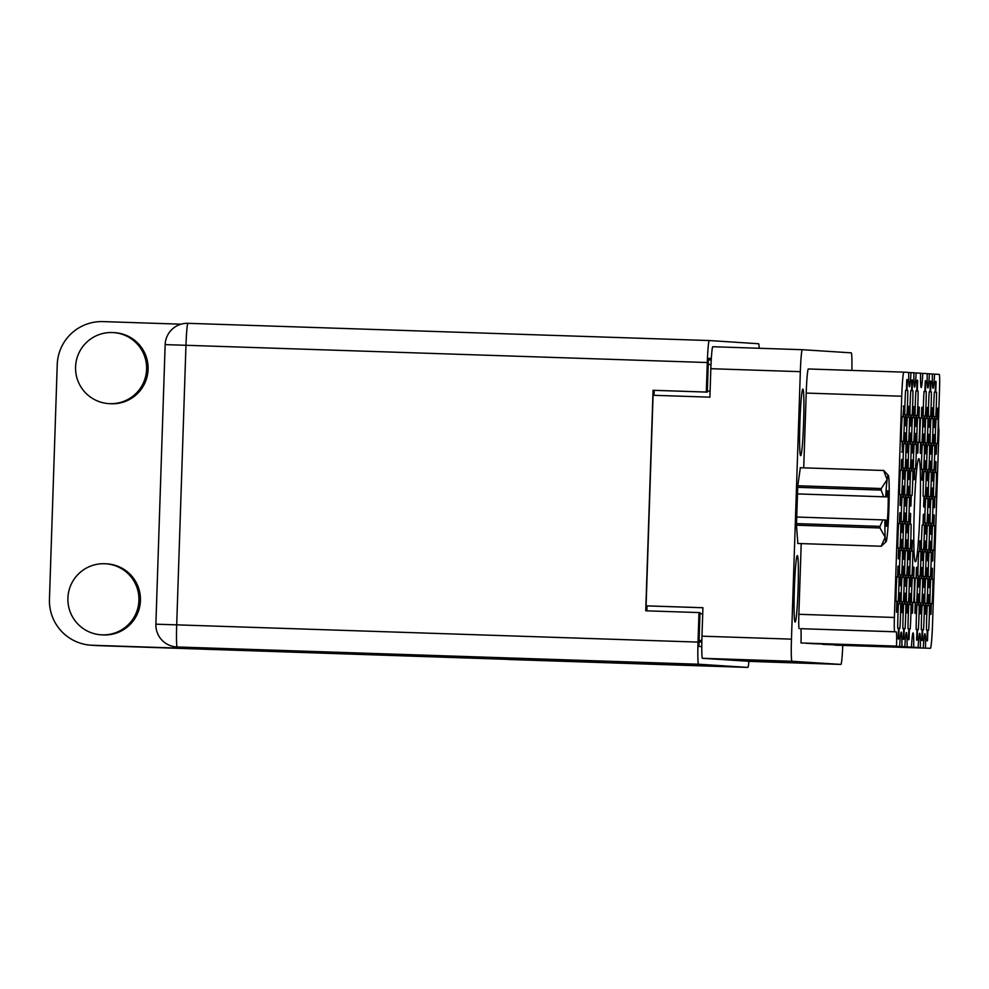 <?xml version="1.0" encoding="UTF-8"?>
<svg xmlns="http://www.w3.org/2000/svg" width="989" height="989" viewBox="0 0 989 989"><rect width="100%" height="100%" fill="white"/><g stroke="black" fill="none" stroke-linecap="round" stroke-linejoin="round"><path stroke-width="1.48" d="M936.286 453.84L936.62 443.567L937.436 443.616A23.13 1.286 91.9 0 0 938.24 419.076L937.436 419.027L937.782 408.766A23.13 1.286 91.9 0 0 937.51 408.16A23.13 1.286 91.9 0 0 937.201 408.729L936.867 418.99L936.064 418.94A23.13 1.286 91.9 0 0 935.458 431.192A23.13 1.286 91.9 0 0 935.248 443.48L936.051 443.529L935.705 453.803A23.13 1.286 91.9 0 0 935.977 454.396A23.13 1.286 91.9 0 0 936.286 453.84L935.718 453.815M934.593 426.988L934.939 416.728L935.742 416.777A23.13 1.286 91.9 0 0 936.546 392.237L935.742 392.188L936.089 381.915A23.13 1.286 91.9 0 0 935.817 381.321A23.13 1.286 91.9 0 0 935.507 381.878L935.174 392.151L934.37 392.101A23.13 1.286 91.9 0 0 933.764 404.353A23.13 1.286 91.9 0 0 933.554 416.641L934.358 416.69L934.012 426.951A23.13 1.286 91.9 0 0 934.284 427.557A23.13 1.286 91.9 0 0 934.593 426.988L934.024 426.976M931.131 453.506L931.465 443.233L932.268 443.295A23.13 1.286 91.9 0 0 933.084 418.743L932.281 418.693L932.627 408.432A23.13 1.286 91.9 0 0 932.355 407.827A23.13 1.286 91.9 0 0 932.046 408.395L931.712 418.656L930.909 418.607A23.13 1.286 91.9 0 0 930.303 430.87A23.13 1.286 91.9 0 0 930.093 443.146L930.896 443.196L930.55 453.469A23.13 1.286 91.9 0 0 930.822 454.062A23.13 1.286 91.9 0 0 931.131 453.506L930.562 453.481M925.976 453.172L926.31 442.911L927.113 442.961A23.13 1.286 91.9 0 0 927.929 418.421L927.126 418.359L927.472 408.098A23.13 1.286 91.9 0 0 927.2 407.493A23.13 1.286 91.9 0 0 926.891 408.061L926.557 418.322L925.741 418.273A23.13 1.286 91.9 0 0 925.148 430.536A23.13 1.286 91.9 0 0 924.938 442.812L925.741 442.874L925.395 453.135A23.13 1.286 91.9 0 0 925.667 453.741A23.13 1.286 91.9 0 0 925.976 453.172L925.395 453.147M920.821 452.838L921.155 442.578L921.958 442.627A23.13 1.286 91.9 0 0 922.774 418.087L921.971 418.026L922.304 407.765A23.13 1.286 91.9 0 0 922.045 407.159A23.13 1.286 91.9 0 0 921.736 407.728L921.389 417.988L920.586 417.939A23.13 1.286 91.9 0 0 919.98 430.203A23.13 1.286 91.9 0 0 919.77 442.479L920.586 442.54L920.24 452.801A23.13 1.286 91.9 0 0 920.512 453.407A23.13 1.286 91.9 0 0 920.821 452.838L920.24 452.826M934.518 507.184L934.852 496.923L935.656 496.973A23.13 1.286 91.9 0 0 936.472 472.433L935.668 472.383L936.014 462.11A23.13 1.286 91.9 0 0 935.742 461.517A23.13 1.286 91.9 0 0 935.433 462.073L935.1 472.346L934.296 472.297A23.13 1.286 91.9 0 0 933.69 484.548A23.13 1.286 91.9 0 0 933.48 496.837L934.284 496.886L933.937 507.147A23.13 1.286 91.9 0 0 934.209 507.753A23.13 1.286 91.9 0 0 934.518 507.184L933.95 507.172M929.363 506.85L929.697 496.589L930.501 496.639A23.13 1.286 91.9 0 0 931.317 472.099L930.513 472.05L930.859 461.776A23.13 1.286 91.9 0 0 930.587 461.183A23.13 1.286 91.9 0 0 930.278 461.739L929.944 472.013L929.128 471.963A23.13 1.286 91.9 0 0 928.535 484.214A23.13 1.286 91.9 0 0 928.325 496.503L929.128 496.552L928.782 506.813A23.13 1.286 91.9 0 0 929.054 507.419A23.13 1.286 91.9 0 0 929.363 506.85L928.782 506.838M924.208 506.529L924.542 496.255L925.345 496.305A23.13 1.286 91.9 0 0 926.161 471.765L925.358 471.716L925.692 461.455A23.13 1.286 91.9 0 0 925.432 460.849A23.13 1.286 91.9 0 0 925.123 461.418L924.777 471.679L923.973 471.629A23.13 1.286 91.9 0 0 923.367 483.881A23.13 1.286 91.9 0 0 923.157 496.169L923.973 496.218L923.627 506.492A23.13 1.286 91.9 0 0 923.899 507.085A23.13 1.286 91.9 0 0 924.208 506.529L923.627 506.504M932.751 560.54L933.084 550.267L933.888 550.329A23.13 1.286 91.9 0 0 934.704 525.777L933.9 525.728L934.246 515.467A23.13 1.286 91.9 0 0 933.975 514.861A23.13 1.286 91.9 0 0 933.665 515.43L933.332 525.691L932.516 525.641A23.13 1.286 91.9 0 0 931.922 537.905A23.13 1.286 91.9 0 0 931.712 550.181L932.516 550.23L932.17 560.503A23.13 1.286 91.9 0 0 932.442 561.109A23.13 1.286 91.9 0 0 932.751 560.54L932.17 560.516M927.583 560.207L927.929 549.946L928.733 549.995A23.13 1.286 91.9 0 0 929.549 525.456L928.745 525.394L929.079 515.133A23.13 1.286 91.9 0 0 928.819 514.527A23.13 1.286 91.9 0 0 928.51 515.096L928.164 525.357L927.361 525.307A23.13 1.286 91.9 0 0 926.755 537.571A23.13 1.286 91.9 0 0 926.545 549.847L927.361 549.909L927.014 560.17A23.13 1.286 91.9 0 0 927.286 560.775A23.13 1.286 91.9 0 0 927.583 560.207L927.014 560.182M922.428 559.873L922.774 549.612L923.578 549.661A23.13 1.286 91.9 0 0 924.394 525.122L923.59 525.072L923.924 514.799A23.13 1.286 91.9 0 0 923.652 514.206A23.13 1.286 91.9 0 0 923.355 514.762L923.009 525.035L922.205 524.974A23.13 1.286 91.9 0 0 921.6 537.237A23.13 1.286 91.9 0 0 921.389 549.525L922.193 549.575L921.859 559.836A23.13 1.286 91.9 0 0 922.131 560.442A23.13 1.286 91.9 0 0 922.428 559.873L921.859 559.861M930.97 613.885L931.317 603.624L932.12 603.673A23.13 1.286 91.9 0 0 932.936 579.134L932.133 579.084L932.466 568.823A23.13 1.286 91.9 0 0 932.207 568.218A23.13 1.286 91.9 0 0 931.898 568.786L931.551 579.047L930.748 578.998A23.13 1.286 91.9 0 0 930.142 591.249A23.13 1.286 91.9 0 0 929.932 603.537L930.736 603.587L930.402 613.848A23.13 1.286 91.9 0 0 930.674 614.453A23.13 1.286 91.9 0 0 930.97 613.885L930.402 613.872M925.815 613.563L926.161 603.29L926.965 603.339A23.13 1.286 91.9 0 0 927.781 578.8L926.977 578.75L927.311 568.49A23.13 1.286 91.9 0 0 927.039 567.884A23.13 1.286 91.9 0 0 926.742 568.452L926.396 578.713L925.593 578.664A23.13 1.286 91.9 0 0 924.987 590.915A23.13 1.286 91.9 0 0 924.777 603.203L925.58 603.253L925.247 613.526A23.13 1.286 91.9 0 0 925.519 614.12A23.13 1.286 91.9 0 0 925.815 613.563L925.247 613.539M920.66 613.229L921.006 602.956L921.81 603.018A23.13 1.286 91.9 0 0 922.626 578.466L921.822 578.417L922.156 568.156A23.13 1.286 91.9 0 0 921.884 567.55A23.13 1.286 91.9 0 0 921.587 568.119L921.241 578.38L920.438 578.33A23.13 1.286 91.9 0 0 919.832 590.594A23.13 1.286 91.9 0 0 919.622 602.87L920.425 602.919L920.091 613.192A23.13 1.286 91.9 0 0 920.363 613.786A23.13 1.286 91.9 0 0 920.66 613.229L920.091 613.205M915.505 612.896L915.851 602.622L916.655 602.684A23.13 1.286 91.9 0 0 917.471 578.145L916.655 578.083L917.001 567.822A23.13 1.286 91.9 0 0 916.729 567.216A23.13 1.286 91.9 0 0 916.42 567.785L916.086 578.046L915.282 577.996A23.13 1.286 91.9 0 0 914.677 590.26A23.13 1.286 91.9 0 0 914.466 602.536L915.27 602.598L914.936 612.859A23.13 1.286 91.9 0 0 915.196 613.464A23.13 1.286 91.9 0 0 915.505 612.896L914.936 612.871M929.437 426.667L929.771 416.394L930.575 416.443A23.13 1.286 91.9 0 0 931.391 391.904L930.587 391.854L930.933 381.593A23.13 1.286 91.9 0 0 930.661 380.988A23.13 1.286 91.9 0 0 930.352 381.556L930.019 391.817L929.215 391.768A23.13 1.286 91.9 0 0 928.609 404.019A23.13 1.286 91.9 0 0 928.399 416.307L929.203 416.357L928.856 426.63A23.13 1.286 91.9 0 0 929.128 427.223A23.13 1.286 91.9 0 0 929.437 426.667L928.869 426.642M924.282 426.333L924.616 416.06L925.42 416.109A23.13 1.286 91.9 0 0 926.236 391.57L925.432 391.52L925.778 381.26A23.13 1.286 91.9 0 0 925.506 380.654A23.13 1.286 91.9 0 0 925.197 381.222L924.863 391.483L924.047 391.434A23.13 1.286 91.9 0 0 923.454 403.685A23.13 1.286 91.9 0 0 923.244 415.973L924.047 416.023L923.701 426.296A23.13 1.286 91.9 0 0 923.973 426.889A23.13 1.286 91.9 0 0 924.282 426.333L923.701 426.308M932.825 480.345L933.159 470.084L933.962 470.134A23.13 1.286 91.9 0 0 934.778 445.594L933.975 445.532L934.321 435.271A23.13 1.286 91.9 0 0 934.049 434.666A23.13 1.286 91.9 0 0 933.74 435.234L933.406 445.495L932.602 445.446A23.13 1.286 91.9 0 0 931.997 457.709A23.13 1.286 91.9 0 0 931.786 469.985L932.59 470.047L932.244 480.308A23.13 1.286 91.9 0 0 932.516 480.914A23.13 1.286 91.9 0 0 932.825 480.345L932.256 480.32M927.67 480.011L928.003 469.75L928.807 469.8A23.13 1.286 91.9 0 0 929.623 445.26L928.819 445.211L929.166 434.937A23.13 1.286 91.9 0 0 928.894 434.344A23.13 1.286 91.9 0 0 928.584 434.9L928.251 445.174L927.435 445.112A23.13 1.286 91.9 0 0 926.841 457.375A23.13 1.286 91.9 0 0 926.631 469.664L927.435 469.713L927.089 479.974A23.13 1.286 91.9 0 0 927.361 480.58A23.13 1.286 91.9 0 0 927.67 480.011L927.089 479.999M922.514 479.677L922.848 469.416L923.652 469.466A23.13 1.286 91.9 0 0 924.468 444.926L923.664 444.877L923.998 434.604A23.13 1.286 91.9 0 0 923.738 434.01A23.13 1.286 91.9 0 0 923.429 434.567L923.083 444.84L922.28 444.79A23.13 1.286 91.9 0 0 921.674 457.042A23.13 1.286 91.9 0 0 921.464 469.33L922.28 469.379L921.933 479.64A23.13 1.286 91.9 0 0 922.205 480.246A23.13 1.286 91.9 0 0 922.514 479.677L921.933 479.665M931.057 533.701L931.391 523.428L932.194 523.478A23.13 1.286 91.9 0 0 933.01 498.938L932.207 498.889L932.553 488.628A23.13 1.286 91.9 0 0 932.281 488.022A23.13 1.286 91.9 0 0 931.972 488.591L931.638 498.852L930.822 498.802A23.13 1.286 91.9 0 0 930.229 511.053A23.13 1.286 91.9 0 0 930.019 523.342L930.822 523.391L930.476 533.664A23.13 1.286 91.9 0 0 930.748 534.258A23.13 1.286 91.9 0 0 931.057 533.701L930.476 533.677M925.902 533.368L926.236 523.094L927.039 523.156A23.13 1.286 91.9 0 0 927.855 498.604L927.052 498.555L927.385 488.294A23.13 1.286 91.9 0 0 927.126 487.688A23.13 1.286 91.9 0 0 926.817 488.257L926.47 498.518L925.667 498.468A23.13 1.286 91.9 0 0 925.061 510.732A23.13 1.286 91.9 0 0 924.851 523.008L925.667 523.057L925.321 533.331A23.13 1.286 91.9 0 0 925.593 533.924A23.13 1.286 91.9 0 0 925.902 533.368L925.321 533.343M929.277 587.046L929.623 576.785L930.426 576.834A23.13 1.286 91.9 0 0 931.242 552.295L930.439 552.245L930.773 541.972A23.13 1.286 91.9 0 0 930.513 541.379A23.13 1.286 91.9 0 0 930.204 541.935L929.858 552.208L929.054 552.146A23.13 1.286 91.9 0 0 928.448 564.41A23.13 1.286 91.9 0 0 928.238 576.698L929.042 576.748L928.708 587.009A23.13 1.286 91.9 0 0 928.98 587.614A23.13 1.286 91.9 0 0 929.277 587.046L928.708 587.033M924.122 586.712L924.468 576.451L925.271 576.5A23.13 1.286 91.9 0 0 926.087 551.961L925.284 551.911L925.617 541.638A23.13 1.286 91.9 0 0 925.345 541.045A23.13 1.286 91.9 0 0 925.049 541.601L924.703 551.874L923.899 551.825A23.13 1.286 91.9 0 0 923.293 564.076A23.13 1.286 91.9 0 0 923.083 576.364L923.887 576.414L923.553 586.675A23.13 1.286 91.9 0 0 923.825 587.281A23.13 1.286 91.9 0 0 924.122 586.712L923.553 586.7M918.966 586.39L919.313 576.117L920.116 576.167A23.13 1.286 91.9 0 0 920.932 551.627L920.129 551.578L920.462 541.317A23.13 1.286 91.9 0 0 920.19 540.711A23.13 1.286 91.9 0 0 919.894 541.28L919.547 551.541L918.744 551.491A23.13 1.286 91.9 0 0 918.138 563.742A23.13 1.286 91.9 0 0 917.928 576.031L918.732 576.08L918.398 586.353A23.13 1.286 91.9 0 0 918.67 586.947A23.13 1.286 91.9 0 0 918.966 586.39L918.398 586.366M909.064 639.215L909.41 628.942L910.214 629.004A23.13 1.286 91.9 0 0 911.03 604.452L910.226 604.403L910.56 594.142A23.13 1.286 91.9 0 0 910.288 593.536A23.13 1.286 91.9 0 0 909.991 594.105L909.645 604.366L908.842 604.316A23.13 1.286 91.9 0 0 908.236 616.58A23.13 1.286 91.9 0 0 908.026 628.856L908.829 628.905L908.495 639.178A23.13 1.286 91.9 0 0 908.767 639.772A23.13 1.286 91.9 0 0 909.064 639.215L908.495 639.191M903.909 638.882L904.255 628.621L905.059 628.67A23.13 1.286 91.9 0 0 905.875 604.131L905.071 604.069L905.405 593.808A23.13 1.286 91.9 0 0 905.133 593.202A23.13 1.286 91.9 0 0 904.836 593.771L904.49 604.032L903.686 603.982A23.13 1.286 91.9 0 0 903.081 616.246A23.13 1.286 91.9 0 0 902.87 628.522L903.674 628.584L903.34 638.845A23.13 1.286 91.9 0 0 903.6 639.45A23.13 1.286 91.9 0 0 903.909 638.882L903.34 638.857M898.754 638.548L899.1 628.287L899.903 628.336A23.13 1.286 91.9 0 0 900.707 603.797L899.903 603.735L900.25 593.474A23.13 1.286 91.9 0 0 899.978 592.868A23.13 1.286 91.9 0 0 899.669 593.437L899.335 603.698L898.531 603.649A23.13 1.286 91.9 0 0 897.925 615.912A23.13 1.286 91.9 0 0 897.715 628.188L898.519 628.25L898.173 638.511A23.13 1.286 91.9 0 0 898.445 639.117A23.13 1.286 91.9 0 0 898.754 638.548L898.185 638.523M910.832 585.859L911.178 575.598L911.982 575.647A23.13 1.286 91.9 0 0 912.798 551.108L911.994 551.058L912.328 540.785A23.13 1.286 91.9 0 0 912.056 540.192A23.13 1.286 91.9 0 0 911.759 540.748L911.413 551.021L910.609 550.96A23.13 1.286 91.9 0 0 910.004 563.223A23.13 1.286 91.9 0 0 909.793 575.511L910.597 575.561L910.263 585.822A23.13 1.286 91.9 0 0 910.535 586.428A23.13 1.286 91.9 0 0 910.832 585.859L910.263 585.847M905.677 585.525L906.023 575.264L906.826 575.314A23.13 1.286 91.9 0 0 907.642 550.774L906.839 550.725L907.173 540.451A23.13 1.286 91.9 0 0 906.901 539.858A23.13 1.286 91.9 0 0 906.604 540.414L906.258 550.688L905.454 550.638A23.13 1.286 91.9 0 0 904.848 562.889A23.13 1.286 91.9 0 0 904.638 575.178L905.442 575.227L905.108 585.488A23.13 1.286 91.9 0 0 905.38 586.094A23.13 1.286 91.9 0 0 905.677 585.525L905.108 585.513M900.522 585.191L900.868 574.93L901.671 574.98A23.13 1.286 91.9 0 0 902.487 550.44L901.684 550.391L902.017 540.118A23.13 1.286 91.9 0 0 901.745 539.524A23.13 1.286 91.9 0 0 901.449 540.081L901.103 550.354L900.299 550.304A23.13 1.286 91.9 0 0 899.693 562.556A23.13 1.286 91.9 0 0 899.483 574.844L900.287 574.893L899.953 585.154A23.13 1.286 91.9 0 0 900.213 585.76A23.13 1.286 91.9 0 0 900.522 585.191L899.953 585.179M907.445 532.181L907.791 521.908L908.594 521.957A23.13 1.286 91.9 0 0 909.41 497.418L908.607 497.368L908.94 487.107A23.13 1.286 91.9 0 0 908.681 486.501A23.13 1.286 91.9 0 0 908.372 487.07L908.026 497.331L907.222 497.282A23.13 1.286 91.9 0 0 906.616 509.533A23.13 1.286 91.9 0 0 906.406 521.821L907.21 521.871L906.876 532.144A23.13 1.286 91.9 0 0 907.148 532.737A23.13 1.286 91.9 0 0 907.445 532.181L906.876 532.156M902.289 531.847L902.636 521.574L903.439 521.636A23.13 1.286 91.9 0 0 904.255 497.084L903.452 497.034L903.785 486.773A23.13 1.286 91.9 0 0 903.513 486.168A23.13 1.286 91.9 0 0 903.217 486.736L902.87 496.997L902.067 496.948A23.13 1.286 91.9 0 0 901.461 509.211A23.13 1.286 91.9 0 0 901.251 521.487L902.055 521.537L901.721 531.81A23.13 1.286 91.9 0 0 901.993 532.403A23.13 1.286 91.9 0 0 902.289 531.847L901.721 531.822M914.38 479.158L914.714 468.897L915.517 468.947A23.13 1.286 91.9 0 0 916.333 444.407L915.53 444.345L915.876 434.084A23.13 1.286 91.9 0 0 915.604 433.479A23.13 1.286 91.9 0 0 915.295 434.047L914.961 444.308L914.145 444.259A23.13 1.286 91.9 0 0 913.552 456.522A23.13 1.286 91.9 0 0 913.341 468.798L914.145 468.86L913.799 479.121A23.13 1.286 91.9 0 0 914.071 479.727A23.13 1.286 91.9 0 0 914.38 479.158L913.811 479.133M909.225 478.824L909.559 468.563L910.362 468.613A23.13 1.286 91.9 0 0 911.178 444.073L910.375 444.012L910.721 433.751A23.13 1.286 91.9 0 0 910.449 433.145A23.13 1.286 91.9 0 0 910.14 433.714L909.793 443.974L908.99 443.925A23.13 1.286 91.9 0 0 908.396 456.189A23.13 1.286 91.9 0 0 908.186 468.465L908.99 468.526L908.644 478.787A23.13 1.286 91.9 0 0 908.916 479.393A23.13 1.286 91.9 0 0 909.225 478.824L908.644 478.812M904.057 478.491L904.403 468.23L905.207 468.279A23.13 1.286 91.9 0 0 906.023 443.74L905.219 443.69L905.553 433.417A23.13 1.286 91.9 0 0 905.294 432.823A23.13 1.286 91.9 0 0 904.984 433.38L904.638 443.653L903.835 443.591A23.13 1.286 91.9 0 0 903.229 455.855A23.13 1.286 91.9 0 0 903.019 468.143L903.822 468.193L903.489 478.453A23.13 1.286 91.9 0 0 903.761 479.059A23.13 1.286 91.9 0 0 904.057 478.491L903.489 478.478M916.148 425.802L916.482 415.541L917.298 415.59A23.13 1.286 91.9 0 0 918.101 391.051L917.298 391.001L917.644 380.728A23.13 1.286 91.9 0 0 917.372 380.135A23.13 1.286 91.9 0 0 917.063 380.691L916.729 390.964L915.925 390.915A23.13 1.286 91.9 0 0 915.32 403.166A23.13 1.286 91.9 0 0 915.109 415.454L915.913 415.504L915.567 425.764A23.13 1.286 91.9 0 0 915.839 426.37A23.13 1.286 91.9 0 0 916.148 425.802L915.579 425.789M910.993 425.468L911.326 415.207L912.13 415.256A23.13 1.286 91.9 0 0 912.946 390.717L912.142 390.667L912.488 380.394A23.13 1.286 91.9 0 0 912.217 379.801A23.13 1.286 91.9 0 0 911.907 380.357L911.574 390.63L910.77 390.581A23.13 1.286 91.9 0 0 910.164 402.832A23.13 1.286 91.9 0 0 909.954 415.12L910.758 415.17L910.412 425.431A23.13 1.286 91.9 0 0 910.684 426.036A23.13 1.286 91.9 0 0 910.993 425.468L910.424 425.455M912.526 612.698L912.872 602.437L913.675 602.486A23.13 1.286 91.9 0 0 914.491 577.947L913.688 577.897L914.021 567.624A23.13 1.286 91.9 0 0 913.749 567.031A23.13 1.286 91.9 0 0 913.453 567.587L913.107 577.86L912.303 577.811A23.13 1.286 91.9 0 0 911.697 590.062A23.13 1.286 91.9 0 0 911.487 602.35L912.291 602.4L911.957 612.661A23.13 1.286 91.9 0 0 912.229 613.267A23.13 1.286 91.9 0 0 912.526 612.698L911.957 612.686M907.37 612.376L907.717 602.103L908.52 602.153A23.13 1.286 91.9 0 0 909.336 577.613L908.532 577.564L908.866 567.303A23.13 1.286 91.9 0 0 908.594 566.697A23.13 1.286 91.9 0 0 908.298 567.266L907.951 577.527L907.148 577.477A23.13 1.286 91.9 0 0 906.542 589.728A23.13 1.286 91.9 0 0 906.332 602.017L907.136 602.066L906.802 612.339A23.13 1.286 91.9 0 0 907.074 612.933A23.13 1.286 91.9 0 0 907.37 612.376L906.802 612.352M902.215 612.043L902.561 601.769L903.365 601.819A23.13 1.286 91.9 0 0 904.181 577.279L903.377 577.23L903.711 566.969A23.13 1.286 91.9 0 0 903.439 566.363A23.13 1.286 91.9 0 0 903.142 566.932L902.796 577.193L901.993 577.143A23.13 1.286 91.9 0 0 901.387 589.395A23.13 1.286 91.9 0 0 901.177 601.683L901.98 601.732L901.647 612.006A23.13 1.286 91.9 0 0 901.906 612.599A23.13 1.286 91.9 0 0 902.215 612.043L901.647 612.018M897.06 611.709L897.406 601.436L898.21 601.497A23.13 1.286 91.9 0 0 899.026 576.946L898.21 576.896L898.556 566.635A23.13 1.286 91.9 0 0 898.284 566.029A23.13 1.286 91.9 0 0 897.975 566.598L897.641 576.859L896.838 576.81A23.13 1.286 91.9 0 0 896.232 589.073A23.13 1.286 91.9 0 0 896.022 601.349L896.825 601.399L896.479 611.672A23.13 1.286 91.9 0 0 896.751 612.265A23.13 1.286 91.9 0 0 897.06 611.709L896.491 611.684M909.138 559.02L909.484 548.759L910.288 548.808A23.13 1.286 91.9 0 0 911.104 524.269L910.3 524.207L910.634 513.946A23.13 1.286 91.9 0 0 910.362 513.34A23.13 1.286 91.9 0 0 910.065 513.909L909.719 524.17L908.916 524.121A23.13 1.286 91.9 0 0 908.31 536.384A23.13 1.286 91.9 0 0 908.1 548.66L908.903 548.722L908.57 558.983A23.13 1.286 91.9 0 0 908.842 559.589A23.13 1.286 91.9 0 0 909.138 559.02L908.57 558.995M903.983 558.686L904.329 548.425L905.133 548.475A23.13 1.286 91.9 0 0 905.949 523.935L905.145 523.873L905.479 513.612A23.13 1.286 91.9 0 0 905.207 513.007A23.13 1.286 91.9 0 0 904.91 513.575L904.564 523.836L903.761 523.787A23.13 1.286 91.9 0 0 903.155 536.05A23.13 1.286 91.9 0 0 902.945 548.326L903.748 548.388L903.414 558.649A23.13 1.286 91.9 0 0 903.686 559.255A23.13 1.286 91.9 0 0 903.983 558.686L903.414 558.674M898.828 558.352L899.174 548.091L899.978 548.141A23.13 1.286 91.9 0 0 900.794 523.601L899.99 523.552L900.324 513.279A23.13 1.286 91.9 0 0 900.052 512.685A23.13 1.286 91.9 0 0 899.755 513.242L899.409 523.515L898.605 523.453A23.13 1.286 91.9 0 0 898 535.717A23.13 1.286 91.9 0 0 897.789 548.005L898.593 548.054L898.259 558.315A23.13 1.286 91.9 0 0 898.531 558.921A23.13 1.286 91.9 0 0 898.828 558.352L898.259 558.34M910.918 505.663L911.252 495.402L912.056 495.452A23.13 1.286 91.9 0 0 912.872 470.912L912.068 470.863L912.414 460.59A23.13 1.286 91.9 0 0 912.142 459.996A23.13 1.286 91.9 0 0 911.833 460.553L911.487 470.826L910.684 470.776A23.13 1.286 91.9 0 0 910.09 483.028A23.13 1.286 91.9 0 0 909.868 495.316L910.684 495.365L910.337 505.626A23.13 1.286 91.9 0 0 910.609 506.232A23.13 1.286 91.9 0 0 910.918 505.663L910.337 505.651M905.751 505.33L906.097 495.069L906.901 495.118A23.13 1.286 91.9 0 0 907.717 470.579L906.913 470.529L907.247 460.256A23.13 1.286 91.9 0 0 906.987 459.662A23.13 1.286 91.9 0 0 906.678 460.219L906.332 470.492L905.528 470.443A23.13 1.286 91.9 0 0 904.923 482.694A23.13 1.286 91.9 0 0 904.712 494.982L905.516 495.032L905.182 505.292A23.13 1.286 91.9 0 0 905.454 505.898A23.13 1.286 91.9 0 0 905.751 505.33L905.182 505.317M900.596 505.008L900.942 494.735L901.745 494.784A23.13 1.286 91.9 0 0 902.561 470.245L901.758 470.195L902.092 459.934A23.13 1.286 91.9 0 0 901.82 459.329A23.13 1.286 91.9 0 0 901.523 459.897L901.177 470.158L900.373 470.109A23.13 1.286 91.9 0 0 899.767 482.36A23.13 1.286 91.9 0 0 899.557 494.648L900.361 494.698L900.027 504.971A23.13 1.286 91.9 0 0 900.299 505.564A23.13 1.286 91.9 0 0 900.596 505.008L900.027 504.983M917.841 452.653L918.175 442.38L918.991 442.429A23.13 1.286 91.9 0 0 919.795 417.89L918.991 417.84L919.337 407.579A23.13 1.286 91.9 0 0 919.065 406.974A23.13 1.286 91.9 0 0 918.756 407.542L918.422 417.803L917.619 417.754A23.13 1.286 91.9 0 0 917.013 430.005A23.13 1.286 91.9 0 0 916.803 442.293L917.607 442.343L917.26 452.616A23.13 1.286 91.9 0 0 917.532 453.209A23.13 1.286 91.9 0 0 917.841 452.653L917.273 452.628M912.686 452.319L913.02 442.046L913.824 442.095A23.13 1.286 91.9 0 0 914.64 417.556L913.836 417.506L914.182 407.245A23.13 1.286 91.9 0 0 913.91 406.64A23.13 1.286 91.9 0 0 913.601 407.208L913.267 417.469L912.464 417.42A23.13 1.286 91.9 0 0 911.858 429.671A23.13 1.286 91.9 0 0 911.648 441.959L912.451 442.009L912.105 452.282A23.13 1.286 91.9 0 0 912.377 452.875A23.13 1.286 91.9 0 0 912.686 452.319L912.118 452.294M907.531 451.985L907.865 441.712L908.668 441.774A23.13 1.286 91.9 0 0 909.484 417.222L908.681 417.173L909.027 406.912A23.13 1.286 91.9 0 0 908.755 406.306A23.13 1.286 91.9 0 0 908.446 406.875L908.1 417.135L907.296 417.086A23.13 1.286 91.9 0 0 906.703 429.35A23.13 1.286 91.9 0 0 906.493 441.626L907.296 441.675L906.95 451.948A23.13 1.286 91.9 0 0 907.222 452.542A23.13 1.286 91.9 0 0 907.531 451.985L906.95 451.961M927.509 640.402L927.855 630.129L928.659 630.191A23.13 1.286 91.9 0 0 929.475 605.639L928.671 605.589L929.005 595.329A23.13 1.286 91.9 0 0 928.733 594.723A23.13 1.286 91.9 0 0 928.436 595.291L928.09 605.552L927.286 605.503A23.13 1.286 91.9 0 0 926.681 617.766A23.13 1.286 91.9 0 0 926.47 630.042L927.274 630.092L926.94 640.365A23.13 1.286 91.9 0 0 927.212 640.959A23.13 1.286 91.9 0 0 927.509 640.402L926.94 640.378M922.354 640.068L922.7 629.808L923.503 629.857A23.13 1.286 91.9 0 0 924.319 605.317L923.516 605.256L923.85 594.995A23.13 1.286 91.9 0 0 923.578 594.389A23.13 1.286 91.9 0 0 923.281 594.958L922.935 605.219L922.131 605.169A23.13 1.286 91.9 0 0 921.525 617.433A23.13 1.286 91.9 0 0 921.315 629.709L922.119 629.77L921.785 640.031A23.13 1.286 91.9 0 0 922.057 640.637A23.13 1.286 91.9 0 0 922.354 640.068L921.785 640.044M917.199 639.735L917.545 629.474L918.348 629.523A23.13 1.286 91.9 0 0 919.164 604.984L918.348 604.934L918.694 594.661A23.13 1.286 91.9 0 0 918.422 594.068A23.13 1.286 91.9 0 0 918.113 594.624L917.78 604.897L916.976 604.835A23.13 1.286 91.9 0 0 916.37 617.099A23.13 1.286 91.9 0 0 916.16 629.387L916.964 629.437L916.63 639.698A23.13 1.286 91.9 0 0 916.89 640.303A23.13 1.286 91.9 0 0 917.199 639.735L916.63 639.722M905.837 425.146L906.171 414.873L906.975 414.923A23.13 1.286 91.9 0 0 907.791 390.383L906.987 390.334L907.333 380.073A23.13 1.286 91.9 0 0 907.061 379.467A23.13 1.286 91.9 0 0 906.752 380.036L906.419 390.296L905.603 390.247A23.13 1.286 91.9 0 0 905.009 402.498A23.13 1.286 91.9 0 0 904.799 414.787L905.603 414.836L905.256 425.109A23.13 1.286 91.9 0 0 905.528 425.703A23.13 1.286 91.9 0 0 905.837 425.146L905.256 425.122M903.291 406.541A23.13 1.286 -88.1 0 1 903.6 405.972A23.13 1.286 -88.1 0 1 903.859 406.578L902.945 416.802L902.141 416.752A23.13 1.286 91.9 0 0 901.535 429.016A23.13 1.286 91.9 0 0 901.325 441.292L902.129 441.354L902.364 451.652A23.13 1.286 -88.1 0 1 902.067 452.22A23.13 1.286 -88.1 0 1 901.795 451.614M755.04 660.924L812.773 662.902L755.04 660.924M737.67 660.244L809.744 662.704L737.67 660.244M920.005 510.398A51.601 2.88 91.9 0 0 918.843 458.636A51.601 2.88 91.9 0 0 914.256 510.027A51.601 2.88 91.9 0 0 915.431 561.789A51.601 2.88 91.9 0 0 920.005 510.398M798.086 588.95A33.28 1.854 91.9 0 0 797.332 555.571A33.28 1.854 91.9 0 0 794.377 588.715A33.28 1.854 91.9 0 0 795.131 622.081A33.28 1.854 91.9 0 0 798.086 588.95M803.612 422.488A33.28 1.854 91.9 0 0 802.858 389.11A33.28 1.854 91.9 0 0 799.903 422.254A33.28 1.854 91.9 0 0 800.657 455.632A33.28 1.854 91.9 0 0 803.612 422.488M740.674 660.331L806.727 662.506L740.687 660.281M851.875 370.418A22.067 1.236 91.9 0 0 851.245 352.85L802.302 349.698A22.067 1.236 91.9 0 0 802.289 349.698A22.067 1.236 91.9 0 0 800.336 371.666L791.46 639.141A22.067 1.236 91.9 0 0 791.966 661.27L840.91 664.423A22.067 1.236 91.9 0 0 842.764 645.397M751.43 661.456A22.067 1.236 -88.1 0 1 751.417 661.456L702.474 658.303A22.067 1.236 -88.1 0 1 701.967 636.174L702.919 607.716L646.089 605.837L653.074 395.279L709.904 397.158L710.844 368.699A22.067 1.236 -88.1 0 1 712.797 346.731A22.067 1.236 -88.1 0 1 712.809 346.731L802.289 349.698L712.797 346.731M798.618 662.148L731.984 659.886L798.63 662.074M920.351 647.647L824.826 644.494L920.351 647.647A21.35 1.187 91.9 0 0 919.708 633.356A21.35 1.187 91.9 0 0 918.113 647.511L822.588 644.346L913.712 647.226A21.35 1.187 91.9 0 0 913.057 632.923A21.35 1.187 91.9 0 0 911.462 647.078L811.536 643.641L911.462 647.078M918.113 647.511L913.712 647.226M834.852 645.137L930.377 648.302A24.193 1.348 91.9 0 0 930.389 648.302A24.193 1.348 91.9 0 0 932.528 624.195L938.981 429.646A14.229 0.791 -88.1 0 1 938.66 415.368L939.55 388.689A14.229 0.791 91.9 0 0 939.229 374.411L934.593 374.114A21.35 1.187 91.9 0 1 933.01 388.269A21.35 1.187 91.9 0 1 932.355 373.966L927.2 373.706M929.437 373.78A21.35 1.187 91.9 0 1 927.855 387.935A21.35 1.187 91.9 0 1 927.2 373.632L920.549 373.273M922.799 373.348A21.35 1.187 91.9 0 1 921.204 387.503A21.35 1.187 91.9 0 1 920.549 373.212L913.91 372.853M916.148 372.927A21.35 1.187 91.9 0 1 914.565 387.082A21.35 1.187 91.9 0 1 913.91 372.779L908.755 372.519M910.993 372.593A21.35 1.187 91.9 0 1 909.41 386.748A21.35 1.187 91.9 0 1 908.755 372.445L903.884 372.136A24.193 1.348 91.9 0 0 901.733 396.23L894.39 617.47A14.229 0.791 91.9 0 0 894.711 631.748L896.207 631.835A14.229 0.791 -88.1 0 1 896.529 646.114L800.991 642.961L896.529 646.114M904.824 646.658L806.381 643.307L904.824 646.658A21.35 1.187 91.9 0 1 906.419 632.503A21.35 1.187 91.9 0 1 907.074 646.794M646.893 610.843L647.053 605.898L646.089 605.837M702.919 607.753L647.053 605.898M654.038 395.316L654.211 390.358M751.417 661.456L840.91 664.423L751.417 661.456M934.593 374.114L932.355 374.04M901.733 396.23L806.208 393.078L803.723 467.834M801.214 543.591L798.865 614.305L894.39 617.47M894.711 631.748L800.67 628.683L896.207 631.835M800.991 642.961A14.229 0.791 91.9 0 0 800.67 628.683M799.186 628.584A14.229 0.791 -88.1 0 1 798.865 614.305M806.208 393.078A24.193 1.348 -88.1 0 1 808.359 368.971L903.884 372.136L808.359 368.971M800.361 467.723L797.752 485.97L796.466 524.986L797.851 543.48M902.364 451.652L902.71 441.391L903.513 441.44A23.13 1.286 91.9 0 0 904.329 416.901L902.141 416.802L904.329 416.901M903.859 406.578L903.526 416.839M925.519 647.98A21.35 1.187 91.9 0 0 924.863 633.689A21.35 1.187 91.9 0 0 923.269 647.844M901.906 646.46A21.35 1.187 91.9 0 0 901.263 632.169A21.35 1.187 91.9 0 0 899.669 646.324M799.755 662.21L739.797 660.232L799.755 662.21M794.192 662.148L775.289 661.505L794.192 662.148M902.945 416.802L902.141 416.777M906.987 390.334L907.791 390.383M906.419 390.296L905.603 390.272M918.348 604.934L919.164 604.984M917.78 604.897L916.976 604.86M922.131 605.243L924.319 605.317M928.671 605.589L929.475 605.639M928.09 605.552L927.286 605.528M907.296 417.16L909.484 417.222M913.836 417.506L914.64 417.556M913.267 417.469L912.451 417.445M918.991 417.84L919.795 417.89M918.422 417.803L917.619 417.778M901.758 470.195L902.561 470.245M901.177 470.158L900.373 470.134M905.528 470.504L907.717 470.579M912.068 470.863L912.872 470.912M911.487 470.826L910.684 470.801M898.605 523.527L900.794 523.601M905.145 523.873L905.949 523.935M904.564 523.836L903.761 523.811M910.3 524.207L911.104 524.269M909.719 524.17L908.916 524.145M896.825 576.884L899.026 576.946M903.377 577.23L904.181 577.279M902.796 577.193L901.993 577.168M908.532 577.564L909.336 577.613M907.951 577.527L907.148 577.502M912.303 577.873L914.491 577.947M910.758 390.643L912.946 390.717M917.298 391.001L918.101 391.051M916.729 390.964L915.925 390.939M903.835 443.665L906.023 443.74M910.375 444.012L911.178 444.073M909.793 443.974L908.99 443.95M915.53 444.345L916.333 444.407M914.961 444.308L914.145 444.284M902.067 497.022L904.255 497.084M908.607 497.368L909.41 497.418M908.026 497.331L907.222 497.306M900.299 550.366L902.487 550.44M906.839 550.725L907.642 550.774M906.258 550.688L905.454 550.663M910.609 551.034L912.798 551.108M899.903 603.735L900.707 603.797M899.335 603.698L898.531 603.673M905.071 604.069L905.875 604.131M904.49 604.032L903.686 604.007M908.842 604.39L911.03 604.452M920.129 551.578L920.932 551.627M919.547 551.541L918.744 551.516M925.284 551.911L926.087 551.961M924.703 551.874L923.899 551.85M929.054 552.221L931.242 552.295M927.052 498.555L927.855 498.604M926.47 498.518L925.667 498.493M930.822 498.864L933.01 498.938M922.28 444.852L924.468 444.926M928.819 445.211L929.623 445.26M928.251 445.174L927.435 445.137M932.59 445.52L934.778 445.594M924.047 391.496L926.236 391.57M930.587 391.854L931.391 391.904M930.019 391.817L929.203 391.792M916.655 578.083L917.471 578.145M916.086 578.046L915.282 578.021M921.822 578.417L922.626 578.466M921.241 578.38L920.438 578.355M925.593 578.726L927.781 578.8M932.133 579.084L932.936 579.134M931.551 579.047L930.748 579.022M923.59 525.072L924.394 525.122M923.009 525.035L922.205 524.998M927.361 525.382L929.549 525.456M933.9 525.728L934.704 525.777M933.332 525.691L932.516 525.666M925.358 471.716L926.161 471.765M924.777 471.679L923.973 471.654M930.513 472.05L931.317 472.099M929.944 472.013L929.128 471.988M934.284 472.359L936.472 472.433M920.586 418.013L922.774 418.087M927.126 418.359L927.929 418.421M926.557 418.322L925.741 418.298M932.281 418.693L933.084 418.743M931.712 418.656L930.896 418.631M935.742 392.188L936.546 392.237M935.174 392.151L934.37 392.126M936.051 419.002L938.24 419.076M937.436 419.027L936.051 418.977M936.867 418.99L936.064 418.965M112.276 332.539A35.592 35.53 -86.3 0 0 75.597 366.375A35.592 35.53 -86.3 0 0 109.915 403.673A35.592 35.53 -86.3 0 0 146.582 369.837A35.592 35.53 -86.3 0 0 112.276 332.539M108.802 403.623L110.286 403.71A35.592 35.53 -86.3 0 0 148.066 369.935A35.592 35.53 -86.3 0 0 114.86 332.687L113.376 332.588M104.599 563.73A35.592 35.53 -86.3 0 0 67.932 597.566A35.592 35.53 -86.3 0 0 102.238 634.864A35.592 35.53 -86.3 0 0 138.905 601.028A35.592 35.53 -86.3 0 0 104.599 563.73M101.138 634.814L102.621 634.901A35.592 35.53 -86.3 0 0 140.401 601.127A35.592 35.53 -86.3 0 0 107.195 563.878L105.712 563.779M759.193 348.264A22.067 1.236 91.9 0 0 758.6 343.739L709.261 340.55L187.935 323.316A22.067 22.067 0 0 0 165.151 344.629L185.969 345.285A22.067 1.236 -88.1 0 1 187.935 323.316L709.249 340.55A22.067 1.236 91.9 0 0 709.249 340.55A22.067 1.236 91.9 0 0 707.296 362.53L185.969 345.285L176.697 624.85L698.024 642.096A22.067 1.236 91.9 0 0 698.518 664.225L747.869 667.402L98.455 645.656A44.48 44.418 93.7 0 1 97.07 645.594L90.976 645.199A44.48 44.418 -86.3 0 1 49.45 599.334L57.238 364.595A44.48 44.418 -86.3 0 1 103.103 321.598L181.049 324.182M90.976 645.199A44.48 44.418 -86.3 0 0 92.36 645.261L212.042 649.229A22.067 22.03 93.7 0 1 211.362 649.192L176.512 646.942A22.067 22.03 -86.3 0 0 177.192 646.979L212.042 649.229M711.326 358.513L708.433 358.327L707.308 392.114L706.319 392.052L707.296 362.53M698.024 642.096L699 612.574L699.989 612.636L698.877 646.423L701.77 646.608M508.161 659.478L747.869 667.402A22.067 1.236 91.9 0 0 748.92 661.295M706.319 392.052L653.049 390.284L645.73 610.806L699 612.574M707.308 392.114L654.038 390.346L653.877 395.303M646.893 605.898L646.719 610.843M711.239 359.984L708.371 359.885M654.038 390.346L653.049 390.284M883.647 496.775L797.493 493.919L886.7 496.911L883.647 496.775L881.199 490.099L797.715 487.342M796.504 523.614L879.987 526.371L882.88 519.893L884.945 519.954A33.28 1.854 91.9 0 0 885.18 537.25L879.987 527.978L796.479 525.208M879.987 526.371A37.903 2.114 91.9 0 0 879.987 527.978M797.789 485.747L881.298 488.517L887.096 479.653A33.28 1.854 91.9 0 0 885.711 496.837M881.298 488.517A37.903 2.114 91.9 0 0 881.199 490.099M881.137 546.225A37.903 2.114 91.9 0 0 881.199 546.237L797.629 543.48L881.137 546.225L885.18 537.25A33.28 1.854 91.9 0 0 886.07 541.725A33.28 1.854 91.9 0 0 887.034 537.373A33.28 1.854 91.9 0 0 888.913 508.63A33.28 1.854 91.9 0 0 888.95 479.776A33.28 1.854 91.9 0 0 888.27 475.313A33.28 1.854 91.9 0 0 887.096 479.653L883.647 470.492L800.138 467.723L883.696 470.48A37.903 2.114 91.9 0 0 883.647 470.492M883.696 470.48A37.903 2.114 91.9 0 1 883.758 470.492L888.27 475.313M886.07 541.725L881.248 546.237A37.903 2.114 91.9 0 1 881.199 546.237M884.945 519.954L885.921 520.029A17.79 0.989 91.9 0 0 886.478 526.296A17.79 0.989 91.9 0 0 888.06 508.544A17.79 0.989 91.9 0 0 887.652 490.729A17.79 0.989 91.9 0 0 886.7 496.911M796.726 517.037L882.88 519.893M791.966 661.27L702.474 658.303M701.967 636.174L791.46 639.141M800.336 371.666L710.844 368.699M699.952 613.712L702.709 613.798M710.102 391.137L707.345 391.051M699.025 641.886L701.819 641.972L699.025 641.886M701.856 640.526L699.075 640.427M708.223 364.422L711.004 364.521L708.223 364.422M92.36 645.261L98.455 645.656M698.518 664.225L177.192 646.979A22.067 1.236 91.9 0 1 176.697 624.85L155.879 624.195L165.151 344.629M155.879 624.195A22.067 22.067 0 0 0 176.512 646.942"/></g></svg>
